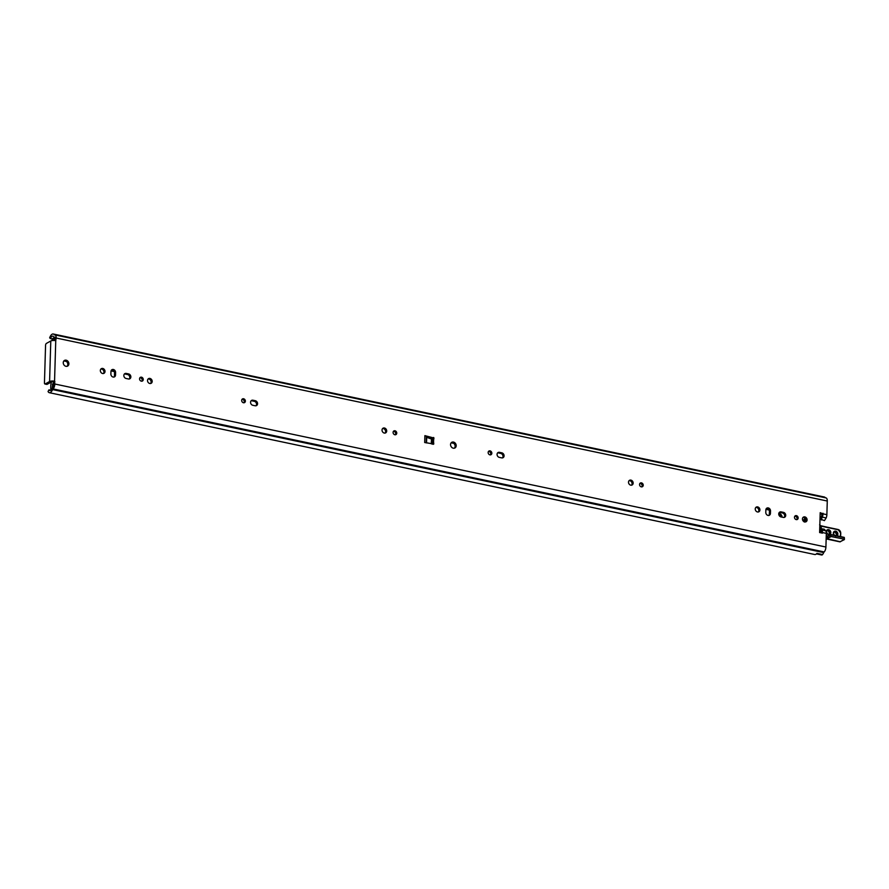 <?xml version="1.0" encoding="UTF-8"?>
<svg xmlns="http://www.w3.org/2000/svg" width="889" height="889" viewBox="0 0 889 889"><rect width="100%" height="100%" fill="white"/><g stroke="black" fill="none" stroke-linecap="round" stroke-linejoin="round"><path stroke-width="1.33" d="M454.357 448.189A3.234 2.678 61.2 0 0 454.901 445A3.234 2.678 61.2 0 0 452.39 442.655A3.234 2.678 61.2 0 0 451.312 442.666M453.468 442.066A3.234 2.678 -118.8 0 1 456.079 444.767A3.234 2.678 -118.8 0 1 454.935 447.967A3.234 2.678 -118.8 0 1 451.023 446.422A3.234 2.678 -118.8 0 1 451.812 442.289A3.234 2.678 -118.8 0 1 453.468 442.066M385.059 433.076A2.667 2.211 61.2 0 0 382.581 428.587M384.437 428.009A2.667 2.211 -118.8 0 1 385.648 432.876A2.667 2.211 -118.8 0 1 383.07 428.198A2.667 2.211 -118.8 0 1 384.437 428.009M243.93 402.784A2.1 1.745 61.2 0 0 242.03 399.339M243.586 398.772A2.1 1.745 -118.8 0 1 244.542 402.606A2.1 1.745 -118.8 0 1 242.508 398.917A2.1 1.745 -118.8 0 1 243.586 398.772M395.338 434.788A2.1 1.745 61.2 0 0 393.438 431.343M394.983 430.787A2.1 1.745 -118.8 0 1 395.938 434.61A2.1 1.745 -118.8 0 1 393.905 430.932A2.1 1.745 -118.8 0 1 394.983 430.787M255.976 405.795A2.667 2.211 61.2 0 0 254.276 401.317L251.887 400.817A2.667 2.211 61.2 0 0 251.109 400.795M255.354 400.728A2.667 2.211 -118.8 0 1 255.21 405.773L252.809 405.273A2.667 2.211 -118.8 0 1 252.965 400.217L255.354 400.728L254.276 401.317M631.534 485.183A2.667 2.211 61.2 0 0 629.056 480.693M630.901 480.116A2.667 2.211 -118.8 0 1 632.112 484.983A2.667 2.211 -118.8 0 1 629.545 480.304A2.667 2.211 -118.8 0 1 630.901 480.116M490.406 454.89A2.1 1.745 61.2 0 0 488.506 451.434M490.05 450.879A2.1 1.745 -118.8 0 1 491.006 454.712A2.1 1.745 -118.8 0 1 488.972 451.023A2.1 1.745 -118.8 0 1 490.05 450.879M641.802 486.894A2.1 1.745 61.2 0 0 639.902 483.449M641.447 482.883A2.1 1.745 -118.8 0 1 642.403 486.716A2.1 1.745 -118.8 0 1 640.38 483.027A2.1 1.745 -118.8 0 1 641.447 482.883M502.452 457.902A2.667 2.211 61.2 0 0 500.751 453.423L498.351 452.912A2.667 2.211 61.2 0 0 497.584 452.901M501.829 452.834A2.667 2.211 -118.8 0 1 501.674 457.879L499.285 457.368A2.667 2.211 -118.8 0 1 499.429 452.323L501.829 452.834L500.751 453.423M821.369 532.922A2.189 1 -78.1 0 0 821.092 531.866L820.225 530.6L821.036 528.722L821.903 529.988A4.367 2 101.9 0 1 822.447 532.555L822.425 533.156L819.614 532.555L820.203 512.675L823.003 513.853A4.367 2 101.9 0 1 822.281 517.12L821.303 519.398L820.591 518.365L821.569 516.087A2.189 1 -78.1 0 0 821.925 514.453L820.18 513.486M816.435 553.891L821.714 555.003A2.434 1.111 101.9 0 0 822.569 554.547A6.156 2.811 101.9 0 0 823.703 552.591A1.211 0.556 -78.1 0 1 823.981 552.147L824.181 551.936A4.412 2.022 101.9 0 0 825.914 547.024L826.314 533.378A4.367 2 -78.1 0 0 825.77 530.8L824.181 529.144L821.036 528.722M53.74 384.604L53.473 381.803L51.484 381.926L47.106 384.348L45.206 383.937A1.622 0.745 101.9 0 1 44.917 383.992A1.622 0.745 101.9 0 1 44.45 382.848L45.561 345.377A1.622 0.745 101.9 0 1 46.406 343.41L50.784 340.987L49.584 381.525A3.645 1.189 1.7 0 1 54.551 381.214L54.818 384.015A4.412 2.022 101.9 0 1 53.096 388.926L52.896 389.138A1.211 0.556 -78.1 0 0 52.607 389.582A6.156 2.811 101.9 0 1 49.317 392.694A6.156 2.811 101.9 0 1 48.05 391.471L48.995 389.86A3.967 1.811 -78.1 0 0 49.762 390.549A3.967 1.811 -78.1 0 0 51.895 388.549A3.4 1.556 101.9 0 1 52.673 387.293L52.873 387.082A2.223 1.022 -78.1 0 0 53.74 384.604M55.051 340.554L55.107 338.609A2.223 1.022 -78.1 0 0 54.473 337.042A2.223 1.022 -78.1 0 0 54.351 337.031L54.162 337.031A3.4 1.556 101.9 0 1 53.985 337.02A3.4 1.556 101.9 0 1 53.429 336.609A3.967 1.811 -78.1 0 0 52.795 336.131A3.967 1.811 -78.1 0 0 50.517 338.498L49.64 337.887A6.156 2.811 101.9 0 1 53.24 333.997A6.156 2.811 101.9 0 1 54.24 334.731A1.211 0.556 -78.1 0 0 54.44 334.886A1.211 0.556 -78.1 0 0 54.496 334.886L54.696 334.875A4.412 2.022 101.9 0 1 54.929 334.897A4.412 2.022 101.9 0 1 56.185 338.02L55.751 340.676A3.645 1.189 -178.3 0 0 50.784 340.987M432.643 444.211A16.191 13.391 -118.8 0 1 432.876 438.61L426.398 436.777M67.042 366.301A3.234 2.678 61.2 0 0 67.331 362.545A3.234 2.678 61.2 0 0 64.008 360.79M796.722 519.643A2.1 1.745 61.2 0 0 794.833 516.198M805.467 521.954A2.667 2.211 61.2 0 0 802.989 517.465M758.284 511.986A2.667 2.211 61.2 0 0 755.806 507.486M768.807 515.52A2.667 2.211 61.2 0 0 769.352 514.053L769.43 511.453A2.667 2.211 61.2 0 0 766.407 508.419M784.131 517.442A2.667 2.211 61.2 0 0 782.431 512.975L780.031 512.464A2.667 2.211 61.2 0 0 779.253 512.442M141.829 381.203A2.1 1.745 61.2 0 0 139.929 377.747M150.563 383.503A2.667 2.211 61.2 0 0 148.085 379.014M103.38 373.536A2.667 2.211 61.2 0 0 100.913 369.035M113.903 377.069A2.667 2.211 61.2 0 0 114.459 375.603L114.537 373.002A2.667 2.211 61.2 0 0 111.514 369.968M129.227 379.003A2.667 2.211 61.2 0 0 127.527 374.525L125.127 374.013A2.667 2.211 61.2 0 0 124.36 373.991M825.792 497.896A4.412 2.022 -78.1 0 1 826.014 497.907A4.412 2.022 -78.1 0 1 827.281 501.029L826.87 514.675A4.367 2 -78.1 0 1 826.159 517.943L824.425 520.632L821.303 519.398M433.776 443.989L424.686 442.522L424.886 435.643L433.954 438.021A16.191 13.391 61.2 0 0 433.776 443.989L433.165 444.322M65.975 366.312A3.234 2.678 -118.8 0 1 63.352 363.612A3.234 2.678 -118.8 0 1 64.508 360.412A3.234 2.678 -118.8 0 1 68.409 361.956A3.234 2.678 -118.8 0 1 67.631 366.09A3.234 2.678 -118.8 0 1 65.975 366.312M796.255 519.609A2.1 1.745 -118.8 0 1 795.299 515.787A2.1 1.745 -118.8 0 1 797.333 519.465A2.1 1.745 -118.8 0 1 796.255 519.609M804.689 521.932A2.667 2.211 -118.8 0 1 803.478 517.076A2.667 2.211 -118.8 0 1 806.056 521.754A2.667 2.211 -118.8 0 1 804.689 521.932M757.506 511.964A2.667 2.211 -118.8 0 1 756.295 507.097A2.667 2.211 -118.8 0 1 758.873 511.775A2.667 2.211 -118.8 0 1 757.506 511.964M770.507 510.864L770.43 513.464A2.667 2.211 -118.8 0 1 765.785 512.475L765.862 509.875A2.667 2.211 -118.8 0 1 770.507 510.864L769.43 511.453M780.964 516.92A2.667 2.211 -118.8 0 1 781.109 511.875L783.498 512.375A2.667 2.211 -118.8 0 1 783.353 517.42L780.964 516.92M141.351 381.17A2.1 1.745 -118.8 0 1 140.395 377.336A2.1 1.745 -118.8 0 1 142.429 381.025A2.1 1.745 -118.8 0 1 141.351 381.17M149.785 383.492A2.667 2.211 -118.8 0 1 148.574 378.625A2.667 2.211 -118.8 0 1 151.152 383.303A2.667 2.211 -118.8 0 1 149.785 383.492M102.613 373.513A2.667 2.211 -118.8 0 1 101.39 368.646A2.667 2.211 -118.8 0 1 103.969 373.336A2.667 2.211 -118.8 0 1 102.613 373.513M115.603 372.413L115.537 375.014A2.667 2.211 -118.8 0 1 110.881 374.036L110.958 371.435A2.667 2.211 -118.8 0 1 115.603 372.413L114.537 373.002M126.06 378.47A2.667 2.211 -118.8 0 1 126.205 373.424L128.605 373.925A2.667 2.211 -118.8 0 1 128.449 378.981L126.06 378.47M825.348 497.773A1.211 0.556 101.9 0 1 825.336 497.751A6.156 2.811 -78.1 0 0 824.336 497.007A6.156 2.811 -78.1 0 0 824.281 496.995L818.647 495.806M823.014 513.264L821.936 513.853M431.443 443.955A16.191 13.391 -118.8 0 1 431.643 439.11L426.387 437.21M424.886 435.643A3 0.978 1.7 0 1 426.409 436.543A3 0.978 1.7 0 1 426.398 436.61L426.209 442.844L426.409 436.543M45.206 383.937L49.584 381.525M49.317 392.694L814.769 554.514A6.156 2.811 -78.1 0 0 816.935 553.358L822.569 554.547M820.591 518.365L821.614 520.032M778.742 513.542A3.234 2.678 -118.8 0 1 782.076 517.154M781.131 516.954A3.234 2.678 61.2 0 0 778.708 514.153M53.707 340.465L53.74 339.387A1.622 0.745 -78.1 0 0 53.284 338.242A1.622 0.745 -78.1 0 0 52.151 340.265L52.14 340.587M53.762 383.981L53.14 384.159A3.967 1.811 -78.1 0 0 52.718 383.77L52.318 387.193A1.622 0.745 101.9 0 1 52.229 387.893M51.673 389.004A1.622 0.745 101.9 0 1 51.195 389.215A1.622 0.745 101.9 0 1 50.729 388.071L50.795 385.859A7.69 3.523 101.9 0 1 51.395 381.981M804.267 522.01L804.323 520.087M804.856 519.687A1.033 0.856 61.2 0 0 804.512 521.11M805.823 521.387L803.034 520.798M826.203 537.323L827.215 538.089L826.214 536.834M827.203 538.123L826.159 538.645M826.537 538.556L840.305 541.768A2.434 1.111 101.9 0 1 839.872 541.846L826.159 538.912L830.704 536.856L830.37 536.4L844.294 539.19L840.638 541.579M830.915 534.589L844.228 537.378L844.461 539.245M819.725 528.666L820.147 529.788M820.369 529.266L820.147 525.21M820.48 525.599L819.669 524.955L820.48 525.599L820.369 529.222M830.971 534.834L844.35 537.667L844.294 539.19L830.915 536.367L830.971 534.834M827.481 536.334A2.022 0.656 1.7 0 1 827.237 536.4L830.415 534.867L830.37 536.4L827.303 538.089M826.225 536.456L826.992 536.667M827.092 536.4L826.237 536.145M252.965 400.217L251.887 400.817M499.429 452.323L498.351 452.912M821.092 531.866L821.903 529.988L825.77 530.8M826.314 533.378L822.447 532.555M823.003 513.853L826.87 514.675M827.281 501.029L56.185 338.02M55.751 340.676L54.551 381.214L53.473 381.803M825.914 547.024L54.818 384.015M826.159 517.943L822.281 517.12L821.569 516.087M426.542 442.922L426.709 437.355M432.543 438.077L433.621 437.488M432.876 438.61L433.954 438.021M54.885 381.67L53.818 382.259M50.751 390.227L48.995 389.86M52.473 338.92L50.517 338.498M52.429 339.02L50.451 338.598L52.429 339.02M823.703 552.591L52.607 389.582M823.981 552.147L52.896 389.138M824.181 551.936L53.096 388.926M125.127 374.013L126.205 373.424M127.527 374.525L128.605 373.925M114.459 375.603L115.537 375.014M780.031 512.464L781.109 511.875M782.431 512.975L783.498 512.375M769.352 514.053L770.43 513.464M825.336 497.751L54.24 334.731M453.768 443.355L451.179 442.811M432.81 438.922L431.398 438.621M114.203 371.569L111.036 370.902M769.107 510.019L765.929 509.341M55.074 339.665L53.74 339.387M53.74 384.548L52.407 384.27M66.464 361.479L63.875 360.934M840.616 536.612L840.772 533.1L838.06 529.488L821.225 525.955M840.716 533.033A3.234 2.678 61.2 0 0 838.127 529.533M820.48 525.81L821.092 525.932A2.022 0.656 1.7 0 1 820.48 525.743M805.39 518.576A1.745 1.445 61.2 0 0 804.078 519.509L803.878 520.209A1.745 1.445 61.2 0 0 803.834 520.965M819.725 528.844L819.991 529.522A1.211 1 -118.8 0 1 819.691 529.811M819.725 528.588L820.325 529.555L819.669 530.288A1.622 1.334 61.2 0 0 820.091 529.888L819.991 529.522M821.203 528.633L821.28 526.199L838.183 529.777L820.436 525.632M838.183 529.777A2.834 2.345 -118.8 0 1 840.561 532.978L840.661 536.623M840.561 532.978L840.461 536.578M827.792 536.211L827.381 537.812M836.182 535.678A2.223 1.845 61.2 0 0 833.96 532.089M834.238 535.267A2.223 1.845 -118.8 0 1 834.315 531.811A2.223 1.845 -118.8 0 1 836.427 535.723L836.427 535.723M837.016 535.856A2.634 2.178 61.2 0 0 836.605 531.6A2.634 2.178 61.2 0 0 834.038 535.222M827.892 536.067L826.248 535.723M821.08 532.867L821.114 531.878M826.248 531.678A2.634 2.178 61.2 0 0 829.626 534.556A2.634 2.178 61.2 0 0 829.748 530.255A2.634 2.178 61.2 0 0 826.248 531.678M828.993 534.378A2.223 1.845 61.2 0 0 826.914 530.6M826.403 531.866A2.223 1.845 -118.8 0 1 829.959 531.389A2.223 1.845 -118.8 0 1 827.403 533.956A2.223 1.845 -118.8 0 1 826.403 531.866M805.89 521.221L805.656 521.354A1.334 1.1 61.2 0 0 804.356 519.509M804.256 519.665A1.334 1.1 -118.8 0 1 805.778 519.265M803.878 520.209L804.012 520.487A1.334 1.1 -118.8 0 0 803.967 520.998M804.045 520.354L804.078 519.509M820.258 532.689L820.314 530.733L820.269 532.7M46.817 384.392L44.917 383.992M50.773 390.215L48.962 389.827M54.729 337.175L53.985 337.02M824.336 497.007L53.24 333.997M826.014 497.907L54.929 334.897M53.284 338.242L55.107 338.631M826.87 536.378L830.848 534.545L844.228 537.378L844.294 539.656L839.872 541.846M820.48 525.588L819.658 524.71M835.66 536.156L836.471 534.678C835.693 532.355 834.704 531.544 833.515 532.255M834.349 535.289L833.504 533.289L834.315 531.811M828.615 534.667L829.426 533.189C828.648 530.866 827.659 530.055 826.47 530.766M829.415 534.222C828.592 535.156 827.603 534.356 826.459 531.8L827.27 530.322M805.59 521.41L803.889 519.621M804.034 521.01L804.678 519.187"/></g></svg>
